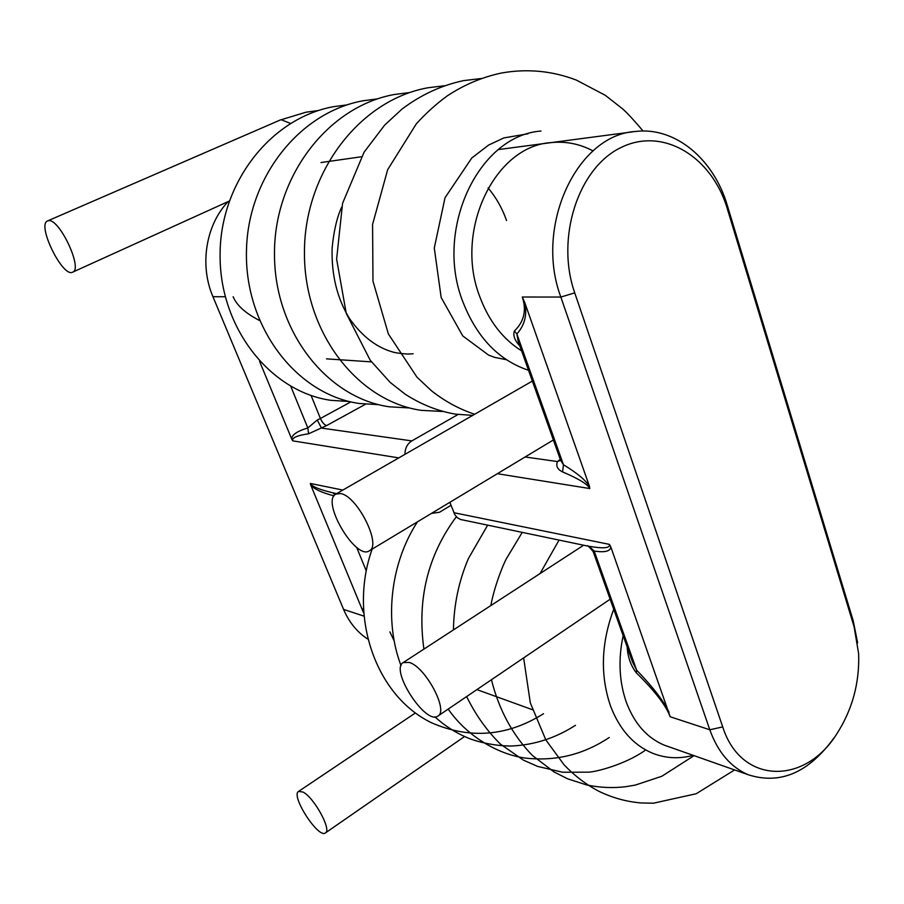 <?xml version="1.0" encoding="UTF-8"?>
<svg xmlns="http://www.w3.org/2000/svg" width="904" height="904" viewBox="0 0 904 904"><rect width="100%" height="100%" fill="white"/><g stroke="black" fill="none" stroke-linecap="round" stroke-linejoin="round"><path stroke-width="1.36" d="M365.521 404.224L326.626 425.569L308.603 433.796C296.998 435.479 291.709 437.841 292.738 440.858L398.8 457.887M404.981 454.328C404.969 448.327 407.252 443.853 411.84 440.903L458.034 414.495M308.603 433.796L307.812 427.976L317.214 420.032L321.508 428.089L411.84 440.903M259.595 361.374L291.687 438.982C291.822 434.813 297.19 431.14 307.812 427.976L290.783 386.347M291.687 438.982L292.738 440.858M334.005 495.867C321.892 492.669 314.163 489.109 310.806 485.199L363.408 612.415M363.363 611.658L363.205 608.392M233.142 296.727C236.724 305.337 245.481 313.247 259.425 320.445M310.806 485.199L310.354 483.459C311.812 486.454 319.281 489.572 332.751 492.782L336.604 493.652M332.751 492.782L335.034 494.669M367.431 638.868C356.956 631.941 349.012 622.121 343.588 609.42L212.948 296.715C199.343 265.143 205.773 224.927 228.158 201.569M451.006 505.313L439.491 512.263L431.423 513.415M488.103 187.953C496.093 197.422 502.24 208.293 506.545 220.531M525.134 456.972L557.452 461.56L560.616 460.305L563.452 464.746C576.684 472.747 585.34 479.9 589.431 486.205L589.77 488.544C587.815 484.341 578.752 478.804 562.582 471.911C557.474 469.458 555.757 466.001 557.452 461.56L560.288 459.39M560.649 460.385L518.229 341.407M562.582 471.911L563.452 464.746L516.862 333.971L518.218 341.373M519.868 345.995C514.658 340.401 512.839 335.407 514.41 331C524.094 321.632 526.716 310.309 522.286 297.02L524.806 302.727C527.314 314.829 524.67 325.248 516.862 333.971L514.41 331M586.21 545.767L589.148 546.31L594.199 551.056C604.979 552.683 610.505 551.282 610.788 546.841L670.18 716.759C666.067 705.572 654.767 690.916 636.28 672.791C630.8 665.604 627.76 656.982 627.161 646.925M636.28 672.791L636.642 670.158L594.199 551.056L593.171 551.609L632.63 662.259L636.642 670.158C652.62 686.69 663.423 700.69 669.028 712.182M449.853 502.319L454.893 514.828L457.356 517.698L460.498 519.461L587.238 545.982C587.091 544.796 589.08 546.671 593.171 551.609L593.216 551.734M589.148 546.31C603.522 548.796 610.29 548.152 609.443 544.389L453.842 512.692M461.187 519.653L461.967 519.823M610.788 546.841L609.443 544.389M574.729 292.862L722.725 726.906C740.952 784.536 804.718 785.282 836.652 734.104C852.302 709.832 859.636 683.029 858.642 653.694L854.099 626.754L727.347 208.88C712.024 156.731 662.948 126.323 620.619 147.725C578.018 168.291 555.542 238.26 574.729 292.862L560.853 297.054L522.286 297.02M623.139 635.625C618.099 659.558 619.183 681.808 626.37 702.363C634.427 723.618 647.038 737.879 664.225 745.133L748.388 774.796C730.816 767.338 717.957 752.331 709.798 729.777L560.853 297.054C534.174 226.429 576.854 134.73 635.58 131.464C675.446 126.583 713.889 159.33 727.381 205.637L853.24 620.845L857.625 642.902M748.388 774.796C780.163 784.909 808.617 772.728 833.737 738.252M524.806 302.727L589.431 486.205M302.885 792.006L298.569 791.429C290.421 795.588 318.445 838.968 325.429 832.923C331.949 830.019 313.891 797.181 302.885 792.006M409.342 662.451L403.195 662.575C389.624 669.796 425.874 725.686 437.943 716.036C448.847 710.793 425.569 667.062 409.342 662.451M48.443 220.7L47.584 220.926C36.465 224.587 62.749 278.07 72.648 272.16C83.292 269.256 59.325 218.011 48.443 220.7M290.41 123.396L281.2 119.723L280.138 120.051L47.584 220.926M340.48 493.561L335.847 494.092C320.762 501.257 355.701 560.559 369.284 550.852C382.109 545.428 357.159 495.561 340.48 493.561M389.873 631.885L394.167 640.857M693.187 755.337C678.96 759.157 665.254 758.377 652.044 753.021C633.263 744.919 619.432 729.245 610.528 706.013C600.064 675.288 601.126 643.038 613.726 609.239M521.585 350.831C502.884 339.124 488.985 321.169 479.9 296.975C453.887 231.277 494.398 145.973 551.101 142.606C565.723 141.103 579.701 143.86 593.035 150.911M528.524 370.29C498.838 360.357 476.996 337.644 463.006 302.151C434.056 229.774 478.408 135.487 540.987 131.046M326.626 425.569C324.321 424.869 322.242 422.507 320.411 418.473L317.214 420.032M350.82 401.884L320.411 418.473L311.1 395.511M356.605 547.27L366.244 570.831M310.354 483.459L342.831 490.07M343.588 609.42L363.679 616.031M212.948 296.715L225.22 296.727M670.18 716.759L709.798 729.777L722.725 726.906M727.347 208.88L727.381 205.637M854.099 626.754L853.24 620.845M589.77 488.544L497.347 473.707M498.42 149.567L632.732 131.837M415.354 712.996L298.569 791.429M464.588 736.511L325.429 832.923M734.59 769.937L696.238 793.735L653.445 803.193L641.106 802.955C626.415 801.712 612.324 797.814 598.843 791.26C586.176 784.627 574.571 775.79 564.006 764.739L545.824 739.901L530.32 702.894L523.631 657.897M540.061 573.554L559.045 540.095M694.057 755.654L661.841 776.254L635.309 785.09L625.568 786.729C612.437 788.265 599.397 787.644 586.459 784.875L567.633 778.819L553.949 771.892L532.298 755.371C512.523 734.929 498.895 709.719 491.448 679.729M490.872 605.556C494.081 587.295 502.906 565.09 506.33 558.808L522.229 532.399M644.97 750.467C625.206 764.49 595.725 772.061 588.199 772.174L562.593 772.231L537.586 766.4L523.348 760.094L500.409 744.094C486.759 730.579 475.504 714.736 466.645 696.555M453.458 629.885C453.831 604.855 458.814 581.08 468.408 558.559L487.64 525.179M609.228 737.517C584.673 753.812 558.22 760.806 529.846 758.512C505.087 756.953 470.035 740.455 448.181 709.086M423.919 649.095C416.97 599.363 427.773 555.248 456.339 516.749M575.464 725.302C555.779 737.98 534.592 744.885 511.901 746.003C495.471 746.229 476.837 741.89 466.95 737.551C455.266 732.556 444.576 725.663 434.892 716.849M401.026 665.66C383.601 619.782 390.935 562.503 417.445 521.834M543.53 713.731C507.359 736.342 470.125 739.404 431.841 722.917C375.036 695.797 348.3 615.454 372.166 549.112M583.622 545.225L403.195 662.575M610.144 599.205L437.943 716.036M229.187 201.106L72.648 272.16M527.981 133.792L503.878 137.916L488.578 145.092L471.764 158.008L445.017 197.773L434.282 248.012L441.163 297.495L462.746 335.915L488.589 355.102L494.544 357.34L506.455 359.736M341.633 207.174C336.864 217.694 333.7 231.413 332.107 248.329C331.418 275.132 337.192 298.523 349.441 318.468C362.56 337.056 377.804 348.447 395.184 352.639C407.636 354.504 408.597 354.018 413.128 353.758M318.389 110.525L305.936 112.22L280.138 120.051M349.125 401.489L330.977 400.336C270.364 391.884 219.559 327.881 220.09 255.131C219.751 183.919 269.957 118.198 333.621 106.661L346.921 104.898M378.392 404.63L359.295 403.478C296.196 394.686 243.99 326.321 246.498 249.82C248.046 177.828 299.088 112.378 363.046 100.773L377.262 98.92M409.512 407.953L389.375 406.811C326.83 397.997 274.545 331.35 274.5 254.86C273.505 178.257 326.706 106.717 394.359 94.491L409.591 92.558M442.644 411.478L421.366 410.359C357.182 401.286 303.891 331.96 304.456 252.578C304.06 173.737 358.628 100.299 427.75 87.801L444.113 85.778M472.713 415.377L455.48 414.145C437.796 411.094 421.015 404.427 405.116 394.144L390.144 382.369L370.211 360.221L346.255 313.417L336.616 259.154L342.571 203.321L364.075 152.2L384.708 125.046L402.065 109.034C420.902 94.83 441.367 85.371 463.436 80.637L481.052 78.535M474.679 414.247C459.255 409.15 444.813 401.286 431.321 390.652L416.97 377.16L388.358 333.926L372.979 281.189L372.572 224.429L387.669 169.681L416.292 123.871C425.75 113.429 435.999 104.152 447.028 96.05C464.136 84.716 482.352 77.032 501.675 72.975C527.36 68.478 552.287 70.862 576.436 80.128L605.352 95.338L622.675 108.943C627.139 112.842 633.953 120.198 643.106 131.035M532.366 381.07L335.847 494.092M553.372 439.965L369.284 550.852M476.894 689.605L532.388 709.696M326.457 358.854L371.454 361.882M320.976 162.55L361.363 156.765"/></g></svg>
